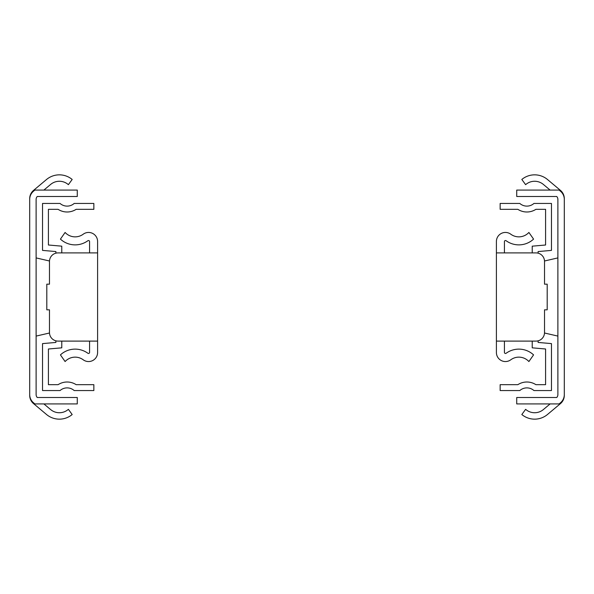 <?xml version="1.0" encoding="UTF-8"?>
<svg xmlns="http://www.w3.org/2000/svg" width="594" height="594" viewBox="0 0 594 594"><rect width="100%" height="100%" fill="white"/><g stroke="black" fill="none" stroke-linecap="round" stroke-linejoin="round"><path stroke-width="0.89" d="M43.897 403.92L50.609 409.548A13.632 13.632 0 0 0 68.384 409.333L72.171 414.538A20.048 20.048 0 0 1 46.481 414.464L33.516 403.586A10.692 10.692 0 0 1 29.7 395.396L29.7 198.604A10.692 10.692 0 0 1 33.516 190.414L46.481 179.537A20.048 20.048 0 0 1 72.171 179.462L68.384 184.667A13.632 13.632 0 0 0 50.609 184.452L43.897 190.08M29.7 199.406A10.692 10.692 0 0 1 33.516 191.216L34.875 190.08L77.279 190.08L77.279 196.495L37.259 196.495A4.277 4.277 0 0 0 36.115 199.406L36.115 394.594A4.277 4.277 0 0 0 37.259 397.505L77.279 397.505L77.279 403.92L34.875 403.92L33.516 402.784A10.692 10.692 0 0 1 29.7 394.594M49.495 333.004L36.115 336.093M36.115 257.907L49.495 260.996M55.895 340.83L55.895 342.441L42.53 343.607L42.53 390.555L60.053 390.555A10.692 10.692 0 0 1 74.191 390.555L93.852 390.555L93.852 384.674L76.143 384.674A16.573 16.573 0 0 0 58.101 384.674L48.411 384.674L48.411 348.997L61.776 347.832L61.776 341.105M61.776 252.896L61.776 246.168L48.411 245.003L48.411 209.326L58.101 209.326A16.573 16.573 0 0 0 76.143 209.326L93.852 209.326L93.852 203.445L74.191 203.445A10.692 10.692 0 0 1 60.053 203.445L42.53 203.445L42.53 250.393L55.895 251.559L55.895 253.17M97.594 341.105L58.034 341.105A8.554 8.554 0 0 1 49.48 332.551L49.48 309.83L46.807 309.83L46.807 284.17L49.48 284.17L49.48 261.449A8.554 8.554 0 0 1 58.034 252.896L97.594 252.896L97.594 352.524A9.021 9.021 0 0 1 83.219 359.793A13.632 13.632 0 0 0 65.102 361.553L60.432 354.885A21.651 21.651 0 0 1 87.875 353.267A1.069 1.069 0 0 0 89.575 352.398L89.575 341.105M97.594 252.896L97.594 241.476A9.021 9.021 0 0 0 83.219 234.207A13.632 13.632 0 0 1 65.102 232.447L60.432 239.115A21.651 21.651 0 0 0 87.875 240.733A1.069 1.069 0 0 1 89.575 241.602L89.575 252.896M550.103 190.08L543.391 184.452A13.632 13.632 0 0 0 525.616 184.667L521.829 179.462A20.048 20.048 0 0 1 547.519 179.537L560.484 190.414A10.692 10.692 0 0 1 564.3 198.604L564.3 395.396A10.692 10.692 0 0 1 560.484 403.586L547.519 414.464A20.048 20.048 0 0 1 521.829 414.538L525.616 409.333A13.632 13.632 0 0 0 543.391 409.548L550.103 403.92M564.3 394.594A10.692 10.692 0 0 1 560.484 402.784L559.125 403.92L516.721 403.92L516.721 397.505L556.741 397.505A4.277 4.277 0 0 0 557.885 394.594L557.885 199.406A4.277 4.277 0 0 0 556.741 196.495L516.721 196.495L516.721 190.08L559.125 190.08L560.484 191.216A10.692 10.692 0 0 1 564.3 199.406M544.505 260.996L557.885 257.907M557.885 336.093L544.505 333.004M538.105 253.17L538.105 251.559L551.47 250.393L551.47 203.445L533.947 203.445A10.692 10.692 0 0 1 519.809 203.445L500.148 203.445L500.148 209.326L517.857 209.326A16.573 16.573 0 0 0 535.899 209.326L545.589 209.326L545.589 245.003L532.224 246.168L532.224 252.896M532.224 341.105L532.224 347.832L545.589 348.997L545.589 384.674L535.899 384.674A16.573 16.573 0 0 0 517.857 384.674L500.148 384.674L500.148 390.555L519.809 390.555A10.692 10.692 0 0 1 533.947 390.555L551.47 390.555L551.47 343.607L538.105 342.441L538.105 340.83M496.406 252.896L535.966 252.896A8.554 8.554 0 0 1 544.52 261.449L544.52 284.17L547.193 284.17L547.193 309.83L544.52 309.83L544.52 332.551A8.554 8.554 0 0 1 535.966 341.105L496.406 341.105L496.406 241.476A9.021 9.021 0 0 1 510.781 234.207A13.632 13.632 0 0 0 528.898 232.447L533.568 239.115A21.651 21.651 0 0 1 506.125 240.733A1.069 1.069 0 0 0 504.425 241.602L504.425 252.896M496.406 341.105L496.406 352.524A9.021 9.021 0 0 0 510.781 359.793A13.632 13.632 0 0 1 528.898 361.553L533.568 354.885A21.651 21.651 0 0 0 506.125 353.267A1.069 1.069 0 0 1 504.425 352.398L504.425 341.105"/></g></svg>
